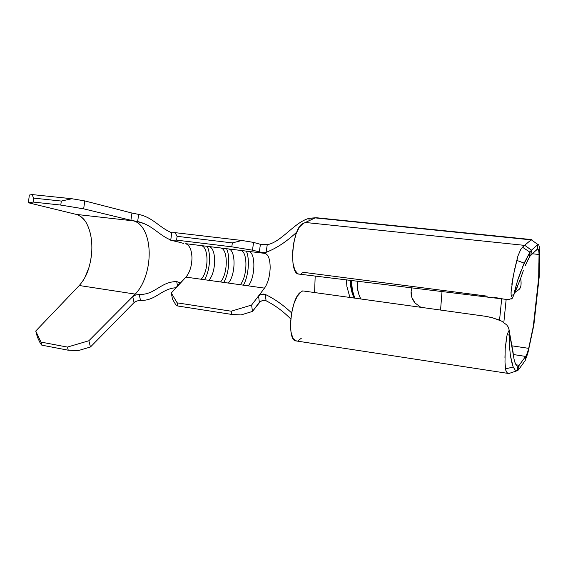 <?xml version="1.0" encoding="UTF-8"?>
<svg xmlns="http://www.w3.org/2000/svg" width="568" height="568" viewBox="0 0 568 568"><rect width="100%" height="100%" fill="white"/><g stroke="black" fill="none" stroke-linecap="round" stroke-linejoin="round"><path stroke-width="0.85" d="M442.032 291.419L440.555 310.05L442.032 291.419M420.852 307.309L415.151 303.078L411.956 297.653L411.118 291.554L411.899 287.727L411.118 291.554C410.827 295.63 412.169 299.471 415.151 303.078L420.852 307.309M499.549 320.153L501.672 298.832L499.549 320.153M357.57 281.124L357.591 289.126L358.912 294.593L360.794 298.974C357.847 293.244 356.775 287.294 357.57 281.124M79.264 285.512L35.734 331.045L37.389 337.101L40.321 343.328L41.798 345.159L68.259 350.215L41.798 345.159L40.967 342.078L67.393 347.084L68.259 350.215L78.398 350.57L90.461 346.991L134.055 302.574L132.756 296.602L135.241 294.103L79.264 285.512L135.241 294.103C138.727 290.553 141.666 285.91 144.052 280.173C147.588 271.426 149.299 262.139 149.185 252.313C148.937 242.295 146.8 234.179 142.76 227.96C140.175 224.168 137.108 221.818 133.544 220.902L83.659 208.839L60.762 205.069L33.178 202.059L60.762 205.069L61.33 201.065L33.654 198.111L61.33 201.065L71.866 198.736L32.014 194.561L71.866 198.736L84.781 200.916L71.866 198.736L61.33 201.065L60.762 205.069L83.659 208.839L84.781 200.916L131.939 213.05L84.781 200.916L83.659 208.839L130.917 220.27L131.939 213.05L138.663 214.384C153.339 217.587 159.374 227.725 171.863 232.802C159.374 227.725 153.339 217.587 138.663 214.384L137.648 221.577L130.917 220.27L131.939 213.05L138.663 214.384L137.648 221.577C152.281 224.814 158.323 234.882 170.748 239.987C158.323 234.882 152.281 224.814 137.648 221.577L133.544 220.902C137.108 221.818 140.175 224.168 142.76 227.96C146.8 234.179 148.937 242.295 149.185 252.313C149.299 262.139 147.588 271.426 144.052 280.173C141.666 285.91 138.727 290.553 135.241 294.103L132.756 296.602L135.66 294.998L139.245 294.472L140.509 300.436L136.945 300.962L134.055 302.574L132.756 296.602L88.849 340.764L67.393 347.084L40.967 342.078L35.734 331.045L79.264 285.512C83.83 280.251 87.018 274.372 88.835 267.876C91.114 260.179 92.108 252.511 91.81 244.886C91.547 237.239 90 230.466 87.174 224.566C84.888 219.504 81.26 216.117 76.297 214.406L28.4 202.762L33.178 202.059L33.654 198.111L32.014 194.561L29.33 195.065L28.4 202.762L76.297 214.406L133.544 220.902L76.297 214.406M139.174 294.472L139.245 294.472C155.412 294.87 160.361 281.664 176.705 281.572L177.571 286.201L176.705 281.572L179.303 282.452L179.609 283.531L171.302 293.003L177.145 302.843L177.741 305.989L175.775 304.767L172.494 299.194L175.775 304.767L177.741 305.989L231.709 314.423L177.741 305.989L177.145 302.843L231.226 311.207L177.145 302.843L171.302 293.003L172.494 299.194L171.302 293.003L185.942 277.113C189.783 272.455 191.792 266.044 191.977 257.865C191.679 249.941 189.598 245.213 185.736 243.693L201.129 245.582C208.981 246.732 208.91 271.334 201.164 279.25L185.942 277.113L179.531 283.83M267.201 244.723L267.258 244.716C281.558 242.032 294.522 222.081 309.106 218.361L308.971 220.789L309.106 218.361C294.522 222.081 281.558 242.032 267.258 244.716L266.101 252.32C276.46 248.344 286.698 241.585 296.808 232.042C286.698 241.585 276.46 248.344 266.101 252.32L260.478 252.171L252.469 250.176L259.342 251.929L260.407 244.318L253.576 242.415L252.469 250.176L231.801 246.824L232.362 242.905L241.911 240.477L175.079 232.646L171.784 232.802L170.712 240.236L179.133 242.188M179.261 242.245L183.421 243.367M528.702 258.191L525.222 265.717L529.71 256.473L537.392 249.018L537.889 244.489L531.47 250.19L530.924 254.897L537.789 248.912C538.521 249.281 538.94 251.141 539.053 254.485L532.188 253.747L539.053 254.485L539.579 253.555L539.55 249.437M313.195 218.808L312.748 218.084L309.106 218.361L312.748 218.084L313.422 218.446L313.082 218.872L305.371 222.471L524.52 245.369L531.123 239.859L315.169 217.892L303.021 223.572L299.286 227.236L296.198 233.625M295.949 234.314L293.557 243.729L292.548 253.115M292.513 253.953L292.989 263.289L294.877 270.254L297.852 273.797L299.336 274.138M301.416 273.471L303.312 272.32L487.266 296.169M290.511 323.156L291.533 313.245L293.876 303.816L297.149 296.404L300.82 292.151L302.701 290.901L485.37 316.277L302.701 290.901L300.82 292.151C290.809 297.391 286.492 340.324 295.843 340.914L296.503 340.992L293.053 338.507M513.01 351.784C513.557 356.995 514.21 360.552 514.963 362.448C515.765 364.691 516.596 365.927 517.462 366.14L517.945 366.161L517.2 370.719L509.29 373.353L507.409 373.112L505.662 370.045L504.995 362.185L505.208 348.688L507.153 334.424L509.198 330.164L508.367 327.282L506.741 324.931L501.821 321.268L498.924 319.876L490.752 317.334L485.37 316.277L492.754 317.831L501.388 321.034M517.576 370.584L515.183 370.087L513.195 366.992L505.719 368.845L505.2 365.7M517.164 366.026L517.945 366.161L519.116 365.274L516.007 364.777L519.116 365.274L525.627 356.42L525.166 360.623L518.648 369.59L519.116 365.274L525.627 356.42L513.302 354.517L525.627 356.42C526.699 354.808 527.722 352.117 528.702 348.347L533.295 326.43L538.663 278.05L539.053 254.485L539.579 253.555L539.188 277.014L538.663 278.05L533.295 326.43L533.849 325.074L539.181 277.106L538.663 278.05L538.691 275.487M513.01 351.791L509.972 335.063L509.901 335.681L509.73 334.786L509.688 335.432L507.153 334.424L509.688 335.432L509.496 340.637L509.901 335.681L509.688 348.305L510.398 355.674L513.195 366.992L512.251 364.365L510.398 355.674L509.688 348.305L509.901 335.681L513.941 358.507M514.963 362.448L516.404 365.345M290.496 323.945L290.986 331.918L292.847 338.145M298.541 340.381L301.58 338.038M506.166 299.371L503.83 322.503L506.166 299.371M532.11 331.996L528.702 348.347L512.038 345.841L528.702 348.347C527.722 352.117 526.699 354.808 525.627 356.42L525.166 360.623L527.928 352.834L533.835 325.173L527.324 355.078M316.22 217.764L531.755 239.611M532.202 240.023L532.379 240.427M349.916 297.462L346.885 286.421L346.416 279.783M315.19 276.034L314.587 292.555L315.19 276.034M539.444 247.705L538.705 244.531L537.889 244.489L537.392 249.018C538.365 248.656 538.918 250.481 539.053 254.485L538.94 260.442M351.642 280.414C351.194 286.471 352.203 292.378 354.666 298.122C352.203 292.378 351.194 286.471 351.642 280.414M350.619 280.287C350.491 286.414 351.72 292.342 354.297 298.065C351.72 292.342 350.491 286.414 350.619 280.287M533.295 326.43L533.849 325.074L539.188 277.014L539.288 246.398M538.727 272.342L538.876 263.417M507.842 373.368L509.29 373.353L517.207 370.719L518.321 366.019M519.116 365.274L518.648 369.59L517.938 370.35M511.803 284.284L513.479 274.827L511.044 292.264L511.15 295.403L512.506 298.015L509.34 299.428L504.043 299.13M299.308 274.131L298.732 274.088C288.452 273.989 292.321 227.101 303.021 223.572L305.371 222.471L524.52 245.369L520.735 249.459L517.867 256.161L514.281 270.744M530.299 255.614L529.71 256.473L529.901 252.171L531.115 250.545L530.924 254.918M517.462 286.648L513.912 294.579L514.501 291.597L517.704 280.095L520.813 271.305M522.461 267.145L529.901 252.171L529.71 256.473M523.305 270.666L519.919 280.521M503.589 299.059L494.735 297.44M514.459 293.422C516.788 288.8 522.595 292.193 520.721 278.363L512.499 298.015L511.15 295.403L513.905 294.636L511.15 295.403M512.201 298.37L511.328 298.995M508.601 327.842L508.928 328.872M509.198 330.164L509.73 334.779L509.198 330.164L507.153 334.424M507.409 373.112L505.989 371.096L505.719 368.845L513.195 366.992L515.183 370.087L517.2 370.719L518.648 369.59L525.166 360.623M504.938 358.025L505.208 348.688L506.67 336.675M531.47 250.19L529.909 252.156L522.482 247.208L524.676 245.255L531.47 250.19M538.67 244.489L537.889 244.489L531.243 239.774L537.889 244.489L531.499 250.161L524.676 245.255L531.243 239.774M516.426 284.248L513.912 294.636L512.499 298.015M511.058 293.912L511.271 288.537M513.479 274.827L516.901 260.435L524.165 263.119L517.306 281.345M520.735 249.459L522.482 247.208L529.909 252.156L524.165 263.119L516.901 260.435L517.867 256.161L520.11 250.907M260.52 301.296L252.469 311.434L241.002 314.935L231.709 314.423L231.226 311.207L251.603 305.037L264.51 288.132L248.259 285.853C255.415 277.638 255.877 252.49 248.756 251.411L265.206 253.427L259.349 251.929L265.206 253.427C268.508 254.812 270.155 259.668 270.155 267.997C269.786 276.488 267.904 283.198 264.51 288.132L258.554 295.935L261.344 294.267L265.249 294.409C274.379 298.775 283.162 304.938 291.59 312.897C283.162 304.938 274.379 298.775 265.249 294.409L266.101 300.799C274.685 305.037 282.907 311.094 290.766 318.953C282.907 311.094 274.685 305.037 266.101 300.799L266.058 300.784M264.191 300.408L262.153 300.614L259.349 302.304L258.554 295.935L251.603 305.037L252.469 311.434L259.349 302.304L258.554 295.935L261.344 294.267M313.422 218.446L316.199 217.757M240.69 250.424C247.932 251.51 247.541 276.566 240.278 284.731L228.336 283.056C235.748 274.969 236.039 250.055 228.606 248.947L265.206 253.427C268.508 254.812 270.155 259.668 270.155 267.997C269.786 276.488 267.904 283.198 264.51 288.132L208.825 280.322C216.472 272.363 216.607 247.669 208.868 246.526L220.703 247.975C228.258 249.096 228.031 273.925 220.526 281.962L185.942 277.113C189.783 272.455 191.792 266.044 191.977 257.865C191.679 249.941 189.598 245.213 185.736 243.693L240.69 250.424C247.932 251.51 247.541 276.566 240.278 284.731L248.259 285.853C255.415 277.638 255.877 252.49 248.756 251.411L240.69 250.424M263.289 294.046L265.249 294.409L266.101 300.799L264.141 300.408M260.414 244.318L267.258 244.716L266.101 252.32L262.139 252.405L259.342 251.929L260.407 244.318L253.576 242.415L241.911 240.477L253.576 242.415L252.469 250.176L231.801 246.824L232.362 242.905L241.911 240.477L175.079 232.646L177.109 236.323L176.563 240.129L170.712 240.236L171.784 232.802L175.079 232.646L177.109 236.323L232.362 242.905L177.109 236.323L176.563 240.129L231.801 246.824L176.563 240.129L170.712 240.236L178.65 242.06M226.547 248.692C230.445 256.622 229.032 273.513 223.771 282.417C229.032 273.513 230.445 256.622 226.547 248.692M220.526 281.962C228.031 273.925 228.258 249.096 220.703 247.975L228.606 248.947C236.039 250.055 235.748 274.969 228.336 283.056L220.526 281.962M207.164 246.32C211.268 254.201 209.911 270.929 204.508 279.719C209.911 270.929 211.268 254.201 207.164 246.32M201.164 279.25C208.91 271.334 208.981 246.732 201.129 245.582L208.868 246.526C216.607 247.669 216.472 272.363 208.825 280.322L201.164 279.25M246.327 251.113C250.019 259.1 248.543 276.154 243.431 285.171C248.543 276.154 250.019 259.1 246.327 251.113M179.367 282.53L176.705 281.572C160.361 281.664 155.412 294.87 139.245 294.472L140.509 300.436C156.058 300.87 161.22 288.629 176.165 287.72C161.22 288.629 156.058 300.87 140.509 300.436L136.945 300.962L134.673 302.055M134.055 302.574L90.461 346.991L88.849 340.764L90.461 346.991L78.398 350.57L68.259 350.215L67.393 347.084L88.849 340.764L132.756 296.602M81.068 216.749L83.979 219.582M89.758 231.318L90.994 236.785M91.633 253.058L90.738 259.981M88.835 267.876L84.724 277.837L82.758 281.117M40.967 342.078L41.798 345.159L40.321 343.328L37.389 337.101L35.734 331.045L40.967 342.078M32.014 194.561L33.654 198.111L33.178 202.059L28.4 202.762L29.33 195.065L32.014 194.561M251.603 305.037L252.469 311.434L241.002 314.935L231.709 314.423L231.226 311.207L251.603 305.037M179.303 282.452L179.545 283.78M295.864 340.892L507.884 373.382M309.652 218.233L316.234 217.721L531.648 239.597M351.947 280.45C351.528 286.528 352.543 292.428 354.986 298.164M350.392 280.258C350.243 286.357 351.471 292.279 354.07 298.037M505.506 299.308L298.754 274.067M509.972 335.063L509.737 333.906M510.057 335.603L511.484 343.47M135.617 221.172L144.059 223.586"/></g></svg>
